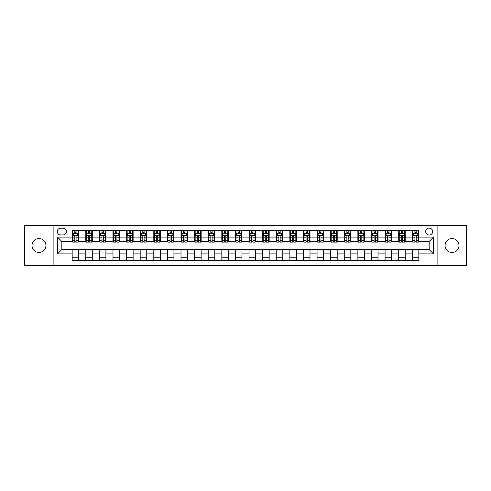 <?xml version="1.0" encoding="UTF-8"?>
<svg xmlns="http://www.w3.org/2000/svg" width="491" height="491" viewBox="0 0 491 491"><rect width="100%" height="100%" fill="white"/><g stroke="black" fill="none" stroke-linecap="round" stroke-linejoin="round"><path stroke-width="0.74" d="M452.027 238.534A6.966 6.966 0 0 0 445.061 245.5A6.966 6.966 0 0 0 452.027 252.466A6.966 6.966 0 0 0 458.993 245.5A6.966 6.966 0 0 0 452.027 238.534M38.973 238.534A6.966 6.966 0 0 0 32.007 245.5A6.966 6.966 0 0 0 38.973 252.466A6.966 6.966 0 0 0 45.939 245.5A6.966 6.966 0 0 0 38.973 238.534M429.171 228.088A3.48 3.48 0 0 0 425.691 231.568A3.48 3.48 0 0 0 429.171 235.054A3.48 3.48 0 0 0 432.657 231.568A3.48 3.48 0 0 0 429.171 228.088M437.88 265.637L466.45 265.637L466.45 225.363L437.88 225.363L437.88 265.637L53.12 265.637L53.12 225.363L24.55 225.363L24.55 265.637L53.12 265.637M60.632 234.944L63.026 234.944A3.376 3.376 0 0 0 66.402 231.568A3.376 3.376 0 0 0 63.026 228.192L60.632 228.192A3.376 3.376 0 0 0 57.257 231.568A3.376 3.376 0 0 0 60.632 234.944M437.88 225.363L53.12 225.363M72.171 253.884L57.478 253.884L57.478 237.116L72.171 237.116L72.171 241.474L61.829 241.474L61.829 249.526L72.171 249.526L72.171 260.463L418.829 260.463L418.829 249.526L429.171 249.526L429.171 241.474L418.829 241.474L418.829 237.116L433.522 237.116L433.522 253.884L418.829 253.884M418.829 237.116L418.829 230.537L72.171 230.537L72.171 237.116M412.299 230.537L412.299 241.474L412.845 241.474M414.913 241.474L416.221 241.474M418.289 241.474L418.829 241.474M412.299 241.474L404.682 241.474M398.698 230.537L398.698 241.474L399.238 241.474M401.307 241.474L402.614 241.474M398.698 241.474L391.075 241.474M385.091 230.537L385.091 241.474L385.638 241.474M387.7 241.474L389.007 241.474M385.091 241.474L377.469 241.474M371.484 230.537L371.484 241.474L372.031 241.474M374.099 241.474L375.406 241.474M371.484 241.474L363.868 241.474M357.878 230.537L357.878 241.474L358.424 241.474M360.492 241.474L361.799 241.474M357.878 241.474L350.261 241.474M344.277 230.537L344.277 241.474L344.817 241.474M346.885 241.474L348.193 241.474M344.277 241.474L336.654 241.474M330.67 230.537L330.67 241.474L331.216 241.474M333.279 241.474L334.586 241.474M330.67 241.474L323.047 241.474M317.063 230.537L317.063 241.474L317.609 241.474M319.678 241.474L320.985 241.474M317.063 241.474L309.447 241.474M303.456 230.537L303.456 241.474L304.003 241.474M306.071 241.474L307.378 241.474M303.456 241.474L295.84 241.474M289.856 230.537L289.856 241.474L290.396 241.474M292.464 241.474L293.771 241.474M289.856 241.474L282.233 241.474M276.249 230.537L276.249 241.474L276.795 241.474M278.857 241.474L280.165 241.474M276.249 241.474L268.626 241.474M262.642 230.537L262.642 241.474L263.188 241.474M265.257 241.474L266.564 241.474M262.642 241.474L255.025 241.474M249.035 230.537L249.035 241.474L249.581 241.474M251.65 241.474L252.957 241.474M249.035 241.474L241.419 241.474M235.435 230.537L235.435 241.474L235.975 241.474M238.043 241.474L239.35 241.474M235.435 241.474L227.812 241.474M221.828 230.537L221.828 241.474L222.374 241.474M224.436 241.474L225.743 241.474M221.828 241.474L214.205 241.474M208.221 230.537L208.221 241.474L208.767 241.474M210.835 241.474L212.143 241.474M208.221 241.474L200.604 241.474M194.614 230.537L194.614 241.474L195.16 241.474M197.229 241.474L198.536 241.474M194.614 241.474L186.997 241.474M181.013 230.537L181.013 241.474L181.553 241.474M183.622 241.474L184.929 241.474M181.013 241.474L173.391 241.474M167.406 230.537L167.406 241.474L167.953 241.474M170.015 241.474L171.322 241.474M167.406 241.474L159.784 241.474M153.8 230.537L153.8 241.474L154.346 241.474M156.414 241.474L157.721 241.474M153.8 241.474L146.183 241.474M140.193 230.537L140.193 241.474L140.739 241.474M142.807 241.474L144.115 241.474M140.193 241.474L132.576 241.474M126.592 230.537L126.592 241.474L127.132 241.474M129.201 241.474L130.508 241.474M126.592 241.474L118.969 241.474M112.985 230.537L112.985 241.474L113.531 241.474M115.594 241.474L116.901 241.474M112.985 241.474L105.362 241.474M99.378 230.537L99.378 241.474L99.925 241.474M101.993 241.474L103.3 241.474M99.378 241.474L91.762 241.474M85.772 230.537L85.772 241.474L86.318 241.474M88.386 241.474L89.693 241.474M85.772 241.474L78.155 241.474M72.171 241.474L72.711 241.474M74.779 241.474L76.087 241.474M72.171 249.526L78.701 249.526L78.701 260.463M418.829 249.526L78.701 249.526M78.701 230.537L78.701 241.474M72.171 233.256L72.711 233.256M74.779 233.256L76.087 233.256M78.155 233.256L78.701 233.256M72.171 257.744L78.701 257.744M85.772 249.526L85.772 260.463M92.302 230.537L92.302 241.474M85.772 233.256L86.318 233.256M88.386 233.256L89.693 233.256M91.762 233.256L92.302 233.256M92.302 249.526L92.302 260.463M85.772 257.744L92.302 257.744M99.378 249.526L99.378 260.463M105.909 249.526L105.909 260.463M99.378 257.744L105.909 257.744M105.909 230.537L105.909 241.474M99.378 233.256L99.925 233.256M101.993 233.256L103.3 233.256M105.362 233.256L105.909 233.256M112.985 249.526L112.985 260.463M119.516 249.526L119.516 260.463M112.985 257.744L119.516 257.744M119.516 230.537L119.516 241.474M112.985 233.256L113.531 233.256M115.594 233.256L116.901 233.256M118.969 233.256L119.516 233.256M126.592 249.526L126.592 260.463M133.122 249.526L133.122 260.463M126.592 257.744L133.122 257.744M133.122 230.537L133.122 241.474M126.592 233.256L127.132 233.256M129.201 233.256L130.508 233.256M132.576 233.256L133.122 233.256M140.193 249.526L140.193 260.463M146.723 249.526L146.723 260.463M140.193 257.744L146.723 257.744M146.723 230.537L146.723 241.474M140.193 233.256L140.739 233.256M142.807 233.256L144.115 233.256M146.183 233.256L146.723 233.256M153.8 249.526L153.8 260.463M160.33 249.526L160.33 260.463M153.8 257.744L160.33 257.744M160.33 230.537L160.33 241.474M153.8 233.256L154.346 233.256M156.414 233.256L157.721 233.256M159.784 233.256L160.33 233.256M167.406 249.526L167.406 260.463M173.937 249.526L173.937 260.463M167.406 257.744L173.937 257.744M173.937 230.537L173.937 241.474M167.406 233.256L167.953 233.256M170.015 233.256L171.322 233.256M173.391 233.256L173.937 233.256M181.013 249.526L181.013 260.463M187.544 249.526L187.544 260.463M181.013 257.744L187.544 257.744M187.544 230.537L187.544 241.474M181.013 233.256L181.553 233.256M183.622 233.256L184.929 233.256M186.997 233.256L187.544 233.256M194.614 249.526L194.614 260.463M201.144 249.526L201.144 260.463M194.614 257.744L201.144 257.744M201.144 230.537L201.144 241.474M194.614 233.256L195.16 233.256M197.229 233.256L198.536 233.256M200.604 233.256L201.144 233.256M208.221 249.526L208.221 260.463M214.751 249.526L214.751 260.463M208.221 257.744L214.751 257.744M214.751 230.537L214.751 241.474M208.221 233.256L208.767 233.256M210.835 233.256L212.143 233.256M214.205 233.256L214.751 233.256M221.828 249.526L221.828 260.463M228.358 249.526L228.358 260.463M221.828 257.744L228.358 257.744M228.358 230.537L228.358 241.474M221.828 233.256L222.374 233.256M224.436 233.256L225.743 233.256M227.812 233.256L228.358 233.256M235.435 249.526L235.435 260.463M241.965 249.526L241.965 260.463M235.435 257.744L241.965 257.744M241.965 230.537L241.965 241.474M235.435 233.256L235.975 233.256M238.043 233.256L239.35 233.256M241.419 233.256L241.965 233.256M249.035 249.526L249.035 260.463M255.565 249.526L255.565 260.463M249.035 257.744L255.565 257.744M255.565 230.537L255.565 241.474M249.035 233.256L249.581 233.256M251.65 233.256L252.957 233.256M255.025 233.256L255.565 233.256M262.642 249.526L262.642 260.463M269.172 249.526L269.172 260.463M262.642 257.744L269.172 257.744M269.172 230.537L269.172 241.474M262.642 233.256L263.188 233.256M265.257 233.256L266.564 233.256M268.626 233.256L269.172 233.256M276.249 249.526L276.249 260.463M282.779 249.526L282.779 260.463M276.249 257.744L282.779 257.744M282.779 230.537L282.779 241.474M276.249 233.256L276.795 233.256M278.857 233.256L280.165 233.256M282.233 233.256L282.779 233.256M289.856 249.526L289.856 260.463M296.386 249.526L296.386 260.463M289.856 257.744L296.386 257.744M296.386 230.537L296.386 241.474M289.856 233.256L290.396 233.256M292.464 233.256L293.771 233.256M295.84 233.256L296.386 233.256M303.456 249.526L303.456 260.463M309.987 249.526L309.987 260.463M303.456 257.744L309.987 257.744M309.987 230.537L309.987 241.474M303.456 233.256L304.003 233.256M306.071 233.256L307.378 233.256M309.447 233.256L309.987 233.256M317.063 249.526L317.063 260.463M323.594 249.526L323.594 260.463M317.063 257.744L323.594 257.744M323.594 230.537L323.594 241.474M317.063 233.256L317.609 233.256M319.678 233.256L320.985 233.256M323.047 233.256L323.594 233.256M330.67 249.526L330.67 260.463M337.2 249.526L337.2 260.463M330.67 257.744L337.2 257.744M337.2 230.537L337.2 241.474M330.67 233.256L331.216 233.256M333.279 233.256L334.586 233.256M336.654 233.256L337.2 233.256M344.277 249.526L344.277 260.463M350.807 249.526L350.807 260.463M344.277 257.744L350.807 257.744M350.807 230.537L350.807 241.474M344.277 233.256L344.817 233.256M346.885 233.256L348.193 233.256M350.261 233.256L350.807 233.256M357.878 249.526L357.878 260.463M364.408 249.526L364.408 260.463M357.878 257.744L364.408 257.744M364.408 230.537L364.408 241.474M357.878 233.256L358.424 233.256M360.492 233.256L361.799 233.256M363.868 233.256L364.408 233.256M371.484 249.526L371.484 260.463M378.015 249.526L378.015 260.463M371.484 257.744L378.015 257.744M378.015 230.537L378.015 241.474M371.484 233.256L372.031 233.256M374.099 233.256L375.406 233.256M377.469 233.256L378.015 233.256M385.091 249.526L385.091 260.463M391.622 249.526L391.622 260.463M385.091 257.744L391.622 257.744M391.622 230.537L391.622 241.474M385.091 233.256L385.638 233.256M387.7 233.256L389.007 233.256M391.075 233.256L391.622 233.256M398.698 249.526L398.698 260.463M405.228 249.526L405.228 260.463M398.698 257.744L405.228 257.744M405.228 230.537L405.228 241.474M398.698 233.256L399.238 233.256M401.307 233.256L402.614 233.256M404.682 233.256L405.228 233.256M412.299 249.526L412.299 260.463M412.299 257.744L418.829 257.744M412.299 233.256L412.845 233.256M414.913 233.256L416.221 233.256M418.289 233.256L418.829 233.256M61.829 241.474L57.478 237.116M61.829 249.526L57.478 253.884M433.522 237.116L429.171 241.474M433.522 253.884L429.171 249.526M76.087 231.948L74.779 231.948M78.155 240.762L76.087 240.762L76.087 242.124L78.155 242.124L78.155 235.484L77.069 233.311L73.803 233.311L72.711 235.484L72.711 242.124L74.779 242.124L74.779 240.762L72.711 240.762M72.711 235.484L72.711 230.537M78.155 235.484L78.155 230.537M74.779 233.311L74.779 230.537M76.087 230.537L76.087 233.311M76.087 240.762L76.087 236.3C75.651 235.465 75.215 235.465 74.779 236.3L74.779 240.762M89.693 231.948L88.386 231.948M91.762 240.762L89.693 240.762L89.693 242.124L91.762 242.124L91.762 235.484L90.669 233.311L87.404 233.311L86.318 235.484L86.318 242.124L88.386 242.124L88.386 240.762L86.318 240.762M86.318 235.484L86.318 230.537M91.762 235.484L91.762 230.537M88.386 233.311L88.386 230.537M89.693 230.537L89.693 233.311M89.693 240.762L89.693 236.3C89.258 235.465 88.822 235.465 88.386 236.3L88.386 240.762M103.3 231.948L101.993 231.948M105.362 240.762L103.3 240.762L103.3 242.124L105.362 242.124L105.362 235.484L104.276 233.311L101.011 233.311L99.925 235.484L99.925 242.124L101.993 242.124L101.993 240.762L99.925 240.762M99.925 235.484L99.925 230.537M105.362 235.484L105.362 230.537M101.993 233.311L101.993 230.537M103.3 230.537L103.3 233.311M103.3 240.762L103.3 236.3C102.864 235.465 102.429 235.465 101.993 236.3L101.993 240.762M116.901 231.948L115.594 231.948M118.969 240.762L116.901 240.762L116.901 242.124L118.969 242.124L118.969 235.484L117.883 233.311L114.618 233.311L113.531 235.484L113.531 242.124L115.594 242.124L115.594 240.762L113.531 240.762M113.531 235.484L113.531 230.537M118.969 235.484L118.969 230.537M115.594 233.311L115.594 230.537M116.901 230.537L116.901 233.311M116.901 240.762L116.901 236.3C116.465 235.465 116.036 235.465 115.594 236.3L115.594 240.762M130.508 231.948L129.201 231.948M132.576 240.762L130.508 240.762L130.508 242.124L132.576 242.124L132.576 235.484L131.49 233.311L128.225 233.311L127.132 235.484L127.132 242.124L129.201 242.124L129.201 240.762L127.132 240.762M127.132 235.484L127.132 230.537M132.576 235.484L132.576 230.537M129.201 233.311L129.201 230.537M130.508 230.537L130.508 233.311M130.508 240.762L130.508 236.3C130.072 235.465 129.636 235.465 129.201 236.3L129.201 240.762M144.115 231.948L142.807 231.948M146.183 240.762L144.115 240.762L144.115 242.124L146.183 242.124L146.183 235.484L145.091 233.311L141.825 233.311L140.739 235.484L140.739 242.124L142.807 242.124L142.807 240.762L140.739 240.762M140.739 235.484L140.739 230.537M146.183 235.484L146.183 230.537M142.807 233.311L142.807 230.537M144.115 230.537L144.115 233.311M144.115 240.762L144.115 236.3C143.679 235.465 143.243 235.465 142.807 236.3L142.807 240.762M157.721 231.948L156.414 231.948M159.784 240.762L157.721 240.762L157.721 242.124L159.784 242.124L159.784 235.484L158.697 233.311L155.432 233.311L154.346 235.484L154.346 242.124L156.414 242.124L156.414 240.762L154.346 240.762M154.346 235.484L154.346 230.537M159.784 235.484L159.784 230.537M156.414 233.311L156.414 230.537M157.721 230.537L157.721 233.311M157.721 240.762L157.721 236.3C157.286 235.465 156.85 235.465 156.414 236.3L156.414 240.762M171.322 231.948L170.015 231.948M173.391 240.762L171.322 240.762L171.322 242.124L173.391 242.124L173.391 235.484L172.304 233.311L169.039 233.311L167.953 235.484L167.953 242.124L170.015 242.124L170.015 240.762L167.953 240.762M167.953 235.484L167.953 230.537M173.391 235.484L173.391 230.537M170.015 233.311L170.015 230.537M171.322 230.537L171.322 233.311M171.322 240.762L171.322 236.3C170.886 235.465 170.457 235.465 170.015 236.3L170.015 240.762M184.929 231.948L183.622 231.948M186.997 240.762L184.929 240.762L184.929 242.124L186.997 242.124L186.997 235.484L185.911 233.311L182.646 233.311L181.553 235.484L181.553 242.124L183.622 242.124L183.622 240.762L181.553 240.762M181.553 235.484L181.553 230.537M186.997 235.484L186.997 230.537M183.622 233.311L183.622 230.537M184.929 230.537L184.929 233.311M184.929 240.762L184.929 236.3C184.493 235.465 184.057 235.465 183.622 236.3L183.622 240.762M198.536 231.948L197.229 231.948M200.604 240.762L198.536 240.762L198.536 242.124L200.604 242.124L200.604 235.484L199.512 233.311L196.247 233.311L195.16 235.484L195.16 242.124L197.229 242.124L197.229 240.762L195.16 240.762M195.16 235.484L195.16 230.537M200.604 235.484L200.604 230.537M197.229 233.311L197.229 230.537M198.536 230.537L198.536 233.311M198.536 240.762L198.536 236.3C198.1 235.465 197.664 235.465 197.229 236.3L197.229 240.762M212.143 231.948L210.835 231.948M214.205 240.762L212.143 240.762L212.143 242.124L214.205 242.124L214.205 235.484L213.119 233.311L209.853 233.311L208.767 235.484L208.767 242.124L210.835 242.124L210.835 240.762L208.767 240.762M208.767 235.484L208.767 230.537M214.205 235.484L214.205 230.537M210.835 233.311L210.835 230.537M212.143 230.537L212.143 233.311M212.143 240.762L212.143 236.3C211.707 235.465 211.271 235.465 210.835 236.3L210.835 240.762M225.743 231.948L224.436 231.948M227.812 240.762L225.743 240.762L225.743 242.124L227.812 242.124L227.812 235.484L226.725 233.311L223.46 233.311L222.374 235.484L222.374 242.124L224.436 242.124L224.436 240.762L222.374 240.762M222.374 235.484L222.374 230.537M227.812 235.484L227.812 230.537M224.436 233.311L224.436 230.537M225.743 230.537L225.743 233.311M225.743 240.762L225.743 236.3C225.308 235.465 224.878 235.465 224.436 236.3L224.436 240.762M239.35 231.948L238.043 231.948M241.419 240.762L239.35 240.762L239.35 242.124L241.419 242.124L241.419 235.484L240.332 233.311L237.067 233.311L235.975 235.484L235.975 242.124L238.043 242.124L238.043 240.762L235.975 240.762M235.975 235.484L235.975 230.537M241.419 235.484L241.419 230.537M238.043 233.311L238.043 230.537M239.35 230.537L239.35 233.311M239.35 240.762L239.35 236.3C238.914 235.465 238.479 235.465 238.043 236.3L238.043 240.762M252.957 231.948L251.65 231.948M255.025 240.762L252.957 240.762L252.957 242.124L255.025 242.124L255.025 235.484L253.933 233.311L250.668 233.311L249.581 235.484L249.581 242.124L251.65 242.124L251.65 240.762L249.581 240.762M249.581 235.484L249.581 230.537M255.025 235.484L255.025 230.537M251.65 233.311L251.65 230.537M252.957 230.537L252.957 233.311M252.957 240.762L252.957 236.3C252.521 235.465 252.086 235.465 251.65 236.3L251.65 240.762M266.564 231.948L265.257 231.948M268.626 240.762L266.564 240.762L266.564 242.124L268.626 242.124L268.626 235.484L267.54 233.311L264.275 233.311L263.188 235.484L263.188 242.124L265.257 242.124L265.257 240.762L263.188 240.762M263.188 235.484L263.188 230.537M268.626 235.484L268.626 230.537M265.257 233.311L265.257 230.537M266.564 230.537L266.564 233.311M266.564 240.762L266.564 236.3C266.128 235.465 265.692 235.465 265.257 236.3L265.257 240.762M280.165 231.948L278.857 231.948M282.233 240.762L280.165 240.762L280.165 242.124L282.233 242.124L282.233 235.484L281.147 233.311L277.881 233.311L276.795 235.484L276.795 242.124L278.857 242.124L278.857 240.762L276.795 240.762M276.795 235.484L276.795 230.537M282.233 235.484L282.233 230.537M278.857 233.311L278.857 230.537M280.165 230.537L280.165 233.311M280.165 240.762L280.165 236.3C279.729 235.465 279.293 235.465 278.857 236.3L278.857 240.762M293.771 231.948L292.464 231.948M295.84 240.762L293.771 240.762L293.771 242.124L295.84 242.124L295.84 235.484L294.753 233.311L291.488 233.311L290.396 235.484L290.396 242.124L292.464 242.124L292.464 240.762L290.396 240.762M290.396 235.484L290.396 230.537M295.84 235.484L295.84 230.537M292.464 233.311L292.464 230.537M293.771 230.537L293.771 233.311M293.771 240.762L293.771 236.3C293.336 235.465 292.9 235.465 292.464 236.3L292.464 240.762M307.378 231.948L306.071 231.948M309.447 240.762L307.378 240.762L307.378 242.124L309.447 242.124L309.447 235.484L308.354 233.311L305.089 233.311L304.003 235.484L304.003 242.124L306.071 242.124L306.071 240.762L304.003 240.762M304.003 235.484L304.003 230.537M309.447 235.484L309.447 230.537M306.071 233.311L306.071 230.537M307.378 230.537L307.378 233.311M307.378 240.762L307.378 236.3C306.943 235.465 306.507 235.465 306.071 236.3L306.071 240.762M320.985 231.948L319.678 231.948M323.047 240.762L320.985 240.762L320.985 242.124L323.047 242.124L323.047 235.484L321.961 233.311L318.696 233.311L317.609 235.484L317.609 242.124L319.678 242.124L319.678 240.762L317.609 240.762M317.609 235.484L317.609 230.537M323.047 235.484L323.047 230.537M319.678 233.311L319.678 230.537M320.985 230.537L320.985 233.311M320.985 240.762L320.985 236.3C320.549 235.465 320.114 235.465 319.678 236.3L319.678 240.762M334.586 231.948L333.279 231.948M336.654 240.762L334.586 240.762L334.586 242.124L336.654 242.124L336.654 235.484L335.568 233.311L332.303 233.311L331.216 235.484L331.216 242.124L333.279 242.124L333.279 240.762L331.216 240.762M331.216 235.484L331.216 230.537M336.654 235.484L336.654 230.537M333.279 233.311L333.279 230.537M334.586 230.537L334.586 233.311M334.586 240.762L334.586 236.3C334.15 235.465 333.714 235.465 333.279 236.3L333.279 240.762M348.193 231.948L346.885 231.948M350.261 240.762L348.193 240.762L348.193 242.124L350.261 242.124L350.261 235.484L349.175 233.311L345.91 233.311L344.817 235.484L344.817 242.124L346.885 242.124L346.885 240.762L344.817 240.762M344.817 235.484L344.817 230.537M350.261 235.484L350.261 230.537M346.885 233.311L346.885 230.537M348.193 230.537L348.193 233.311M348.193 240.762L348.193 236.3C347.757 235.465 347.321 235.465 346.885 236.3L346.885 240.762M361.799 231.948L360.492 231.948M363.868 240.762L361.799 240.762L361.799 242.124L363.868 242.124L363.868 235.484L362.775 233.311L359.51 233.311L358.424 235.484L358.424 242.124L360.492 242.124L360.492 240.762L358.424 240.762M358.424 235.484L358.424 230.537M363.868 235.484L363.868 230.537M360.492 233.311L360.492 230.537M361.799 230.537L361.799 233.311M361.799 240.762L361.799 236.3C361.364 235.465 360.928 235.465 360.492 236.3L360.492 240.762M375.406 231.948L374.099 231.948M377.469 240.762L375.406 240.762L375.406 242.124L377.469 242.124L377.469 235.484L376.382 233.311L373.117 233.311L372.031 235.484L372.031 242.124L374.099 242.124L374.099 240.762L372.031 240.762M372.031 235.484L372.031 230.537M377.469 235.484L377.469 230.537M374.099 233.311L374.099 230.537M375.406 230.537L375.406 233.311M375.406 240.762L375.406 236.3C374.971 235.465 374.535 235.465 374.099 236.3L374.099 240.762M389.007 231.948L387.7 231.948M391.075 240.762L389.007 240.762L389.007 242.124L391.075 242.124L391.075 235.484L389.989 233.311L386.724 233.311L385.638 235.484L385.638 242.124L387.7 242.124L387.7 240.762L385.638 240.762M385.638 235.484L385.638 230.537M391.075 235.484L391.075 230.537M387.7 233.311L387.7 230.537M389.007 230.537L389.007 233.311M389.007 240.762L389.007 236.3C388.571 235.465 388.135 235.465 387.7 236.3L387.7 240.762M402.614 231.948L401.307 231.948M404.682 240.762L402.614 240.762L402.614 242.124L404.682 242.124L404.682 235.484L403.596 233.311L400.331 233.311L399.238 235.484L399.238 242.124L401.307 242.124L401.307 240.762L399.238 240.762M399.238 235.484L399.238 230.537M404.682 235.484L404.682 230.537M401.307 233.311L401.307 230.537M402.614 230.537L402.614 233.311M402.614 240.762L402.614 236.3C402.178 235.465 401.742 235.465 401.307 236.3L401.307 240.762M416.221 231.948L414.913 231.948M418.289 240.762L416.221 240.762L416.221 242.124L418.289 242.124L418.289 235.484L417.197 233.311L413.931 233.311L412.845 235.484L412.845 242.124L414.913 242.124L414.913 240.762L412.845 240.762M412.845 235.484L412.845 230.537M418.289 235.484L418.289 230.537M414.913 233.311L414.913 230.537M416.221 230.537L416.221 233.311M416.221 240.762L416.221 236.3C415.785 235.465 415.349 235.465 414.913 236.3L414.913 240.762M85.772 253.884L78.701 253.884M85.772 237.116L78.701 237.116M99.378 237.116L92.302 237.116M99.378 253.884L92.302 253.884M112.985 237.116L105.909 237.116M112.985 253.884L105.909 253.884M126.592 237.116L119.516 237.116M126.592 253.884L119.516 253.884M140.193 237.116L133.122 237.116M140.193 253.884L133.122 253.884M153.8 237.116L146.723 237.116M153.8 253.884L146.723 253.884M167.406 237.116L160.33 237.116M167.406 253.884L160.33 253.884M181.013 237.116L173.937 237.116M181.013 253.884L173.937 253.884M194.614 237.116L187.544 237.116M194.614 253.884L187.544 253.884M208.221 237.116L201.144 237.116M208.221 253.884L201.144 253.884M221.828 237.116L214.751 237.116M221.828 253.884L214.751 253.884M235.435 237.116L228.358 237.116M235.435 253.884L228.358 253.884M249.035 237.116L241.965 237.116M249.035 253.884L241.965 253.884M262.642 237.116L255.565 237.116M262.642 253.884L255.565 253.884M276.249 237.116L269.172 237.116M276.249 253.884L269.172 253.884M289.856 237.116L282.779 237.116M289.856 253.884L282.779 253.884M303.456 237.116L296.386 237.116M303.456 253.884L296.386 253.884M317.063 237.116L309.987 237.116M317.063 253.884L309.987 253.884M330.67 237.116L323.594 237.116M330.67 253.884L323.594 253.884M344.277 237.116L337.2 237.116M344.277 253.884L337.2 253.884M357.878 237.116L350.807 237.116M357.878 253.884L350.807 253.884M371.484 237.116L364.408 237.116M371.484 253.884L364.408 253.884M385.091 237.116L378.015 237.116M385.091 253.884L378.015 253.884M398.698 237.116L391.622 237.116M398.698 253.884L391.622 253.884M412.299 237.116L405.228 237.116M412.299 253.884L405.228 253.884M78.13 235.435L72.742 235.435M72.711 233.44L73.736 233.44M77.13 233.44L78.155 233.44M74.779 237.847L72.711 237.847M78.155 237.847L76.087 237.847M76.087 232.642L74.779 232.642M91.731 235.435L86.342 235.435M86.318 233.44L87.343 233.44M90.737 233.44L91.762 233.44M88.386 237.847L86.318 237.847M91.762 237.847L89.693 237.847M89.693 232.642L88.386 232.642M105.338 235.435L99.949 235.435M99.925 233.44L100.943 233.44M104.344 233.44L105.362 233.44M101.993 237.847L99.925 237.847M105.362 237.847L103.3 237.847M103.3 232.642L101.993 232.642M118.945 235.435L113.556 235.435M113.531 233.44L114.55 233.44M117.95 233.44L118.969 233.44M115.594 237.847L113.531 237.847M118.969 237.847L116.901 237.847M116.901 232.642L115.594 232.642M132.552 235.435L127.163 235.435M127.132 233.44L128.157 233.44M131.551 233.44L132.576 233.44M129.201 237.847L127.132 237.847M132.576 237.847L130.508 237.847M130.508 232.642L129.201 232.642M146.152 235.435L140.764 235.435M140.739 233.44L141.764 233.44M145.158 233.44L146.183 233.44M142.807 237.847L140.739 237.847M146.183 237.847L144.115 237.847M144.115 232.642L142.807 232.642M159.759 235.435L154.37 235.435M154.346 233.44L155.365 233.44M158.765 233.44L159.784 233.44M156.414 237.847L154.346 237.847M159.784 237.847L157.721 237.847M157.721 232.642L156.414 232.642M173.366 235.435L167.977 235.435M167.953 233.44L168.972 233.44M172.372 233.44L173.391 233.44M170.015 237.847L167.953 237.847M173.391 237.847L171.322 237.847M171.322 232.642L170.015 232.642M186.973 235.435L181.584 235.435M181.553 233.44L182.578 233.44M185.972 233.44L186.997 233.44M183.622 237.847L181.553 237.847M186.997 237.847L184.929 237.847M184.929 232.642L183.622 232.642M200.574 235.435L195.185 235.435M195.16 233.44L196.185 233.44M199.579 233.44L200.604 233.44M197.229 237.847L195.16 237.847M200.604 237.847L198.536 237.847M198.536 232.642L197.229 232.642M214.18 235.435L208.792 235.435M208.767 233.44L209.786 233.44M213.186 233.44L214.205 233.44M210.835 237.847L208.767 237.847M214.205 237.847L212.143 237.847M212.143 232.642L210.835 232.642M227.787 235.435L222.398 235.435M222.374 233.44L223.393 233.44M226.793 233.44L227.812 233.44M224.436 237.847L222.374 237.847M227.812 237.847L225.743 237.847M225.743 232.642L224.436 232.642M241.394 235.435L236.005 235.435M235.975 233.44L237 233.44M240.394 233.44L241.419 233.44M238.043 237.847L235.975 237.847M241.419 237.847L239.35 237.847M239.35 232.642L238.043 232.642M254.995 235.435L249.606 235.435M249.581 233.44L250.606 233.44M254 233.44L255.025 233.44M251.65 237.847L249.581 237.847M255.025 237.847L252.957 237.847M252.957 232.642L251.65 232.642M268.602 235.435L263.213 235.435M263.188 233.44L264.207 233.44M267.607 233.44L268.626 233.44M265.257 237.847L263.188 237.847M268.626 237.847L266.564 237.847M266.564 232.642L265.257 232.642M282.208 235.435L276.82 235.435M276.795 233.44L277.814 233.44M281.214 233.44L282.233 233.44M278.857 237.847L276.795 237.847M282.233 237.847L280.165 237.847M280.165 232.642L278.857 232.642M295.815 235.435L290.426 235.435M290.396 233.44L291.421 233.44M294.815 233.44L295.84 233.44M292.464 237.847L290.396 237.847M295.84 237.847L293.771 237.847M293.771 232.642L292.464 232.642M309.416 235.435L304.027 235.435M304.003 233.44L305.028 233.44M308.422 233.44L309.447 233.44M306.071 237.847L304.003 237.847M309.447 237.847L307.378 237.847M307.378 232.642L306.071 232.642M323.023 235.435L317.634 235.435M317.609 233.44L318.628 233.44M322.028 233.44L323.047 233.44M319.678 237.847L317.609 237.847M323.047 237.847L320.985 237.847M320.985 232.642L319.678 232.642M336.63 235.435L331.241 235.435M331.216 233.44L332.235 233.44M335.635 233.44L336.654 233.44M333.279 237.847L331.216 237.847M336.654 237.847L334.586 237.847M334.586 232.642L333.279 232.642M350.236 235.435L344.848 235.435M344.817 233.44L345.842 233.44M349.236 233.44L350.261 233.44M346.885 237.847L344.817 237.847M350.261 237.847L348.193 237.847M348.193 232.642L346.885 232.642M363.837 235.435L358.448 235.435M358.424 233.44L359.449 233.44M362.843 233.44L363.868 233.44M360.492 237.847L358.424 237.847M363.868 237.847L361.799 237.847M361.799 232.642L360.492 232.642M377.444 235.435L372.055 235.435M372.031 233.44L373.05 233.44M376.45 233.44L377.469 233.44M374.099 237.847L372.031 237.847M377.469 237.847L375.406 237.847M375.406 232.642L374.099 232.642M391.051 235.435L385.662 235.435M385.638 233.44L386.656 233.44M390.057 233.44L391.075 233.44M387.7 237.847L385.638 237.847M391.075 237.847L389.007 237.847M389.007 232.642L387.7 232.642M404.658 235.435L399.269 235.435M399.238 233.44L400.263 233.44M403.657 233.44L404.682 233.44M401.307 237.847L399.238 237.847M404.682 237.847L402.614 237.847M402.614 232.642L401.307 232.642M418.258 235.435L412.87 235.435M412.845 233.44L413.87 233.44M417.264 233.44L418.289 233.44M414.913 237.847L412.845 237.847M418.289 237.847L416.221 237.847M416.221 232.642L414.913 232.642"/></g></svg>
